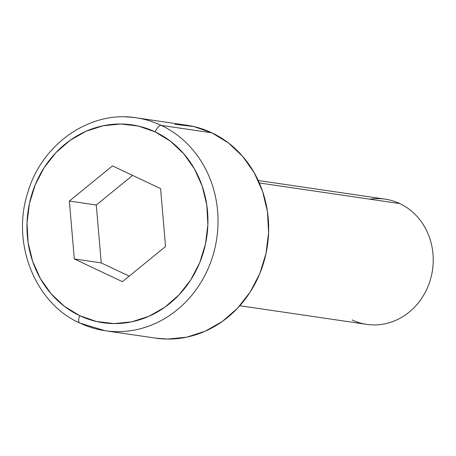 <?xml version="1.0" encoding="UTF-8"?>
<svg xmlns="http://www.w3.org/2000/svg" width="456" height="456" viewBox="0 0 456 456"><rect width="100%" height="100%" fill="white"/><g stroke="black" fill="none" stroke-linecap="round" stroke-linejoin="round"><path stroke-width="0.68" d="M369.85 199.192A63.287 57.131 98.4 0 1 399.827 203.593A63.287 57.131 -81.6 0 0 385.166 199.152L258.216 180.502M136.315 117.819C90.527 110.09 41.969 143.589 27.879 192.29C11.064 242.94 34.89 303.132 79.737 323.042L105.045 330.708L155.673 338.141A107.587 97.128 -81.6 0 0 264.446 259.931A107.587 97.128 -81.6 0 0 211.863 132.81L161.236 125.377L211.863 132.81A107.587 97.128 -81.6 0 0 186.943 125.257L136.315 117.819A107.587 97.128 98.4 0 1 161.236 125.377A107.587 97.128 98.4 0 1 213.818 252.493A107.587 97.128 98.4 0 1 105.045 330.708A107.587 97.128 98.4 0 1 80.119 323.156A7.592 3.152 -64.7 0 1 79.709 323.025A7.592 3.152 -64.7 0 1 79.754 315.7A99.989 90.271 98.4 0 1 35.186 184.908A99.989 90.271 98.4 0 1 155.143 131.881A7.592 3.152 -64.7 0 1 161.236 125.377A107.587 97.128 -81.6 0 0 126.13 116.93M259.316 182.953L399.827 203.593L259.316 182.953M80.119 323.156A107.587 97.128 -81.6 0 0 115.231 331.603A107.587 97.128 -81.6 0 0 215.181 247.004A107.587 97.128 -81.6 0 0 161.236 125.377A7.592 3.152 115.3 0 0 155.143 131.881L138.367 126.061L120.794 123.998L103.084 125.77L85.933 131.305L69.99 140.397L55.871 152.697L44.118 167.722L35.186 184.908L29.412 203.587L27.024 223.041L28.107 242.524L32.627 261.282L40.402 278.605L51.14 293.824L64.427 306.346L79.754 315.7L96.524 321.52L114.103 323.583L131.807 321.811L148.958 316.276L164.901 307.179L179.02 294.884L190.773 279.853L199.711 262.673L205.479 243.994L207.873 224.54L206.785 205.057L202.27 186.293L194.49 168.971L183.751 153.757L170.464 141.235L155.143 131.881A99.989 90.271 98.4 0 1 199.711 262.673A99.989 90.271 98.4 0 1 79.754 315.7A7.592 3.152 115.3 0 0 79.709 323.025M122.407 281.694L74.311 258.957L69.352 201.056L112.484 165.887L160.58 188.619L165.539 246.525L122.407 281.694L74.311 258.957L101.243 262.912L129.219 276.136L101.243 262.912L74.311 258.957L69.352 201.056L96.284 205.012L101.243 262.912L96.284 205.012L69.352 201.056L112.484 165.887L160.58 188.619L165.539 246.525L122.407 281.694M174.904 124.328L193.817 126.551L211.863 132.81L228.353 142.876L242.649 156.351L254.203 172.721L262.57 191.36L267.433 211.544L268.595 232.509L266.025 253.439L259.817 273.537L250.201 292.022L237.559 308.193L222.368 321.429L205.211 331.21L186.755 337.166L167.705 339.07L155.251 338.084M239.822 305.731L366.772 324.376A63.287 57.131 -81.6 0 0 430.755 278.371A63.287 57.131 -81.6 0 0 399.827 203.593A63.287 57.131 98.4 0 1 428.036 286.374A63.287 57.131 98.4 0 1 352.112 319.935M132.605 175.395L96.284 205.012L132.605 175.395"/></g></svg>
